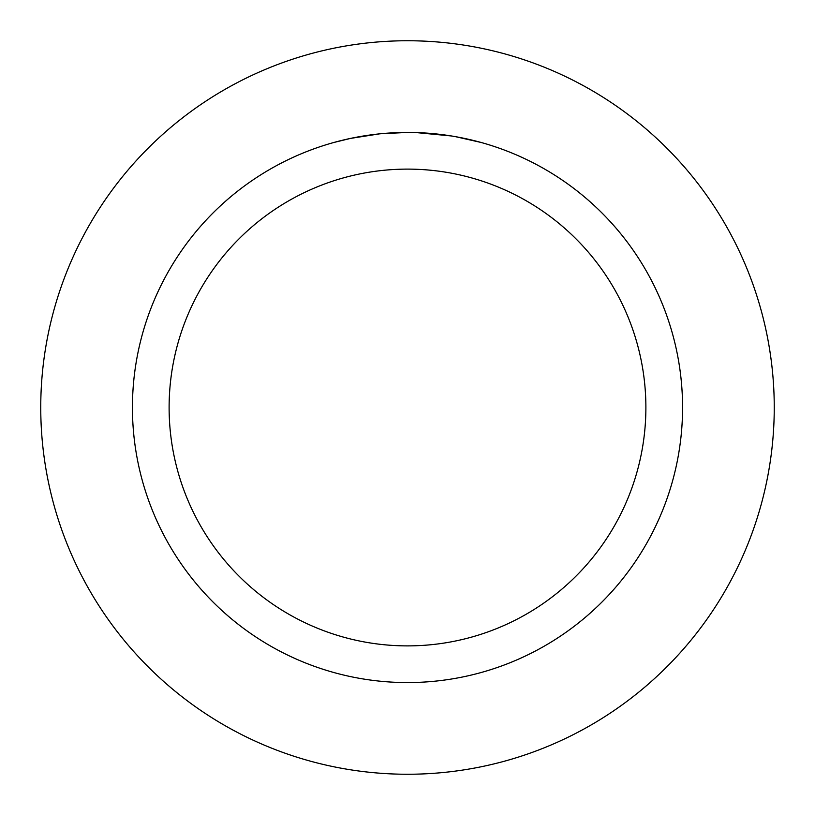 <?xml version="1.0" encoding="UTF-8"?>
<svg xmlns="http://www.w3.org/2000/svg" width="815" height="815" viewBox="0 0 815 815"><rect width="100%" height="100%" fill="white"/><g stroke="black" fill="none" stroke-linecap="round" stroke-linejoin="round"><path stroke-width="1.22" d="M407.5 40.75A366.75 366.75 0 0 1 774.25 407.5A366.75 366.75 0 0 1 407.5 774.25A366.75 366.75 0 0 1 40.75 407.5A366.75 366.75 0 0 1 407.5 40.75A366.75 366.75 0 0 1 774.25 407.5A366.75 366.75 0 0 1 407.5 774.25A366.75 366.75 0 0 1 40.75 407.5A366.75 366.75 0 0 1 407.5 40.75M412.451 132.488L415.874 132.57M437.981 134.129L439.03 134.251M407.5 132.438A275.062 275.062 0 0 1 682.562 407.5A275.062 275.062 0 0 1 407.5 682.562A275.062 275.062 0 0 1 132.438 407.5A275.062 275.062 0 0 1 407.5 132.438L380.748 133.742M455.656 136.696L481.044 142.452M452.641 136.166L455.656 136.686M451.479 135.973L416.108 132.57M407.5 169.113A238.388 238.388 0 0 1 645.888 407.5A238.388 238.388 0 0 1 407.5 645.888A238.388 238.388 0 0 1 169.113 407.5A238.388 238.388 0 0 1 407.5 169.113M379.576 133.854L350.552 138.397L333.967 142.452M389.356 133.039L393.288 132.804M370.499 134.933L375.053 134.363"/></g></svg>
